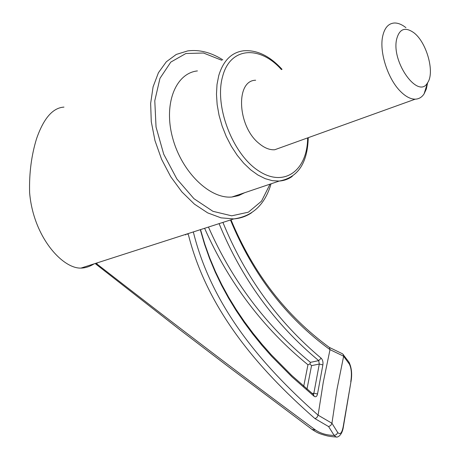 <?xml version="1.0" encoding="UTF-8"?>
<svg xmlns="http://www.w3.org/2000/svg" width="460" height="460" viewBox="0 0 460 460"><rect width="100%" height="100%" fill="white"/><g stroke="black" fill="none" stroke-linecap="round" stroke-linejoin="round"><path stroke-width="0.69" d="M255.656 80.241C235.359 80.368 237.406 126.339 258.968 143.393C264.368 147.953 269.612 150.069 274.7 149.753L281.422 147.332M405.916 27.657C401.873 24.46 398.026 22.914 394.369 23C388.32 23.425 384.387 28.008 382.582 36.742C379.31 52.469 388.033 79.109 400.39 91.316C405.605 96.577 410.556 99.193 415.236 99.165C418.887 99.038 421.831 97.29 424.068 93.909L426.357 88.952L427.616 82.702M396.531 39.658C391.5 62.876 418.531 99.538 427.547 82.811C435.062 72.657 426.753 42.343 413.816 32.712C405.001 26.53 399.24 28.848 396.531 39.658M63.974 107.105C52.785 107.801 43.642 118.335 36.553 138.719C31.406 155.422 29.095 173.38 29.607 192.59C33.269 236.98 62.577 268.749 80.937 268.099C85.29 268.025 89.683 266.61 94.122 263.856M97.06 263.442L96.571 263.068M208.46 227.05C232.127 280.79 266.116 325.893 310.419 362.365L309.936 363.912L307.959 364.786C263.195 328.239 228.741 282.745 204.602 228.292M187.26 234.45L187.093 233.933M244.57 192.746L238.579 195.655L231.955 197.006C210.07 199.214 181.941 172.402 172.73 138.259C163.237 104.144 175.536 73.197 197.409 70.926M222.91 222.404C244.944 276.494 277.696 321.764 321.172 358.208L318.699 360.623C274.66 323.972 241.454 278.311 219.086 223.635M309.936 363.912L311.535 365.648L306.987 389.103M200.508 229.615L204.763 244.047L209.748 258.02L215.429 271.549L221.755 284.648L228.689 297.327L236.204 309.603L244.26 321.488L252.827 332.988L261.884 344.126L271.4 354.901L291.709 375.423L313.593 394.634L314.111 396.29C315.778 397.348 316.917 396.572 317.521 393.961L313.864 393.214L313.352 394.438M314.111 396.29L292.054 376.953L271.607 356.304L262.005 345.425L252.856 334.155L244.197 322.5L236.066 310.466L228.511 298.068L221.559 285.286L215.228 272.084L209.547 258.439L204.562 244.317L200.307 229.678M310.419 362.365L318.699 360.623L319.292 364.038L322.874 364.895C323.265 362.072 322.696 359.841 321.172 358.208M96.462 263.637C177.031 326.301 250.073 381.783 315.589 430.083C320.821 433.544 327.014 435.321 334.155 435.401L328.607 426.575L315.054 418.669C255.242 366.281 206.557 307.424 188.255 234.128M193.327 231.926C211.249 304.589 259.124 363.101 318.096 415.167L323.305 382.036L330.004 349.652C286.091 317.705 252.914 274.482 230.477 219.966M318.096 415.167L331.947 423.257L337.715 432.515C340.181 435.125 342.033 433.021 343.275 426.207L343.378 426.788M343.275 426.207L350.882 382.231M350.767 381.731C351.929 374.285 351.469 368.42 349.387 364.13L348.933 362.1M337.715 432.515L336.49 434.591L334.155 435.401L336.065 436.966C337.019 437.684 342.119 436.132 343.407 426.61L350.905 382.087C352.314 374.469 351.693 367.862 349.054 362.267L342.579 353.832L329.337 347.415M336.639 436.977L336.065 436.966C330.757 436.73 326.094 435.643 327.365 435.902C318.418 433.636 316.831 432.463 311.966 429.364L315.589 430.083M331.947 423.257L336.984 389.373L343.637 356.201L330.004 349.652M349.387 364.13L343.62 356.276M331.936 423.332L330.723 425.511L328.607 426.575M318.09 415.207L316.963 417.438L315.054 418.669M343.637 356.201L343.355 354.487M330.016 349.611L329.417 347.472C285.993 315.681 253.184 273.125 230.995 219.799M281.439 69.604C259.94 45.298 230.276 46.73 222.646 76.371C214.015 105.903 232.679 154.353 258.618 170.867C284.424 187.996 307.452 170.298 307.642 137.896M251.597 212.756C246.307 216.344 240.367 218.391 233.772 218.908L221.041 217.856L207.719 212.905L194.448 204.148L181.895 191.906L170.735 176.72L161.598 159.327L154.986 140.645L151.271 121.659L150.644 103.396L153.094 86.808L158.435 72.72L166.313 61.789L176.266 54.441L187.737 50.899C199.341 49.415 211.031 52.394 222.795 59.84M303.721 386.285L307.959 364.786M282.049 69.351C269.767 55.896 256.916 49.714 243.489 50.807C231.558 52.354 223.313 60.611 218.753 75.566L217.016 84.445L216.47 94.202L217.149 104.57L219.046 115.259L222.099 125.977L226.228 136.407L231.317 146.263L237.21 155.279L243.731 163.202L250.706 169.843L257.928 175.03L265.207 178.664L272.349 180.682L279.18 181.062C284.05 180.717 288.42 179.147 292.284 176.352M270.055 184.144L261.51 201.169L248.383 212.181L231.696 215.82L212.928 211.312L193.953 198.685L176.876 178.963L163.702 154.157L156.043 127.052L154.784 100.786L159.959 78.349L170.792 62.106L185.886 53.504L203.487 53.021L221.789 60.283M311.535 365.648L319.292 364.038L313.864 393.214L312.236 393.518M317.521 393.961L322.874 364.895M427.547 82.811L424.068 93.909M80.937 268.099L233.772 218.908C252.534 216.344 264.966 204.642 271.066 183.799M231.955 197.006L279.18 181.062C297.861 177.652 307.556 163.191 308.252 137.678M185.512 234.439L185.679 234.956M274.7 149.753L415.236 99.165M95.525 263.821L178.71 328.842L228.447 366.741L311.966 429.364"/></g></svg>
